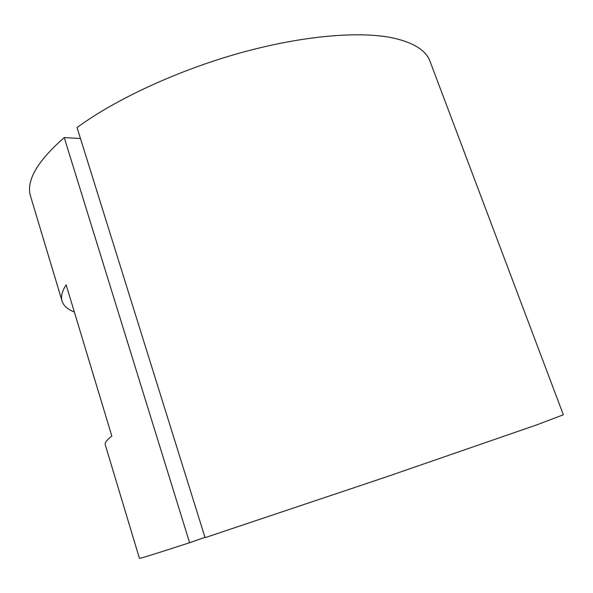 <?xml version="1.0" encoding="UTF-8"?>
<svg xmlns="http://www.w3.org/2000/svg" width="593" height="593" viewBox="0 0 593 593"><rect width="100%" height="100%" fill="white"/><g stroke="black" fill="none" stroke-linecap="round" stroke-linejoin="round"><path stroke-width="0.89" d="M430.081 61.472C426.167 50.516 413.847 42.689 393.122 37.989C359.588 30.873 302.2 35.632 239.809 53.036C177.448 70.485 115.39 99.35 77.046 127.554L205.074 537.658L385.917 477.031L537.102 424.744L563.35 414.789L430.081 61.472M80.47 138.517L64.237 137.591L189.604 542.721C155.855 553.699 139.118 558.888 139.399 558.287L105.257 444.728C104.627 442.815 106.822 439.932 111.832 436.077L66.142 284.84C62.043 291.23 60.694 296.663 62.095 301.14C63.621 305.855 67.706 309.464 74.34 311.985M64.237 137.591C36.877 161.6 25.692 181.288 30.68 196.661L62.095 301.14M204.97 537.325L189.604 542.721"/></g></svg>
